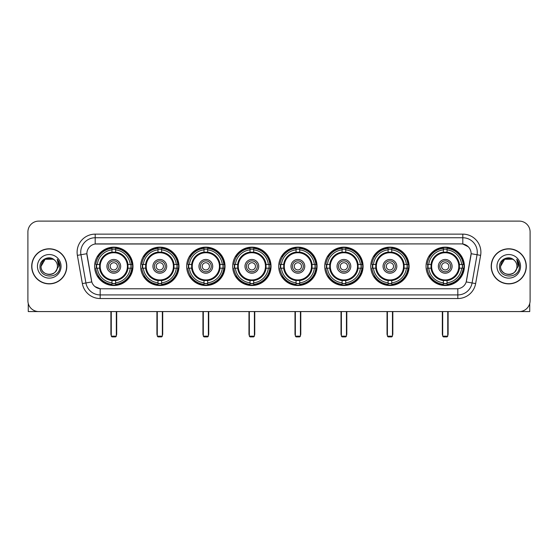 <?xml version="1.0" encoding="UTF-8"?>
<svg xmlns="http://www.w3.org/2000/svg" width="558" height="558" viewBox="0 0 558 558"><rect width="100%" height="100%" fill="white"/><g stroke="black" fill="none" stroke-linecap="round" stroke-linejoin="round"><path stroke-width="0.84" d="M278.714 266.333A19.174 19.174 0 0 0 297.888 285.515A19.174 19.174 0 0 0 317.063 266.333A19.174 19.174 0 0 0 297.888 247.159A19.174 19.174 0 0 0 278.714 266.333M140.644 266.333A19.174 19.174 0 0 0 159.818 285.515A19.174 19.174 0 0 0 178.992 266.333A19.174 19.174 0 0 0 159.818 247.159A19.174 19.174 0 0 0 140.644 266.333M186.665 266.333A19.174 19.174 0 0 0 205.839 285.515A19.174 19.174 0 0 0 225.02 266.333A19.174 19.174 0 0 0 205.839 247.159A19.174 19.174 0 0 0 186.665 266.333M232.686 266.333A19.174 19.174 0 0 0 251.867 285.515A19.174 19.174 0 0 0 271.042 266.333A19.174 19.174 0 0 0 251.867 247.159A19.174 19.174 0 0 0 232.686 266.333M324.735 266.333A19.174 19.174 0 0 0 343.909 285.515A19.174 19.174 0 0 0 363.084 266.333A19.174 19.174 0 0 0 343.909 247.159A19.174 19.174 0 0 0 324.735 266.333M370.756 266.333A19.174 19.174 0 0 0 389.93 285.515A19.174 19.174 0 0 0 409.112 266.333A19.174 19.174 0 0 0 389.93 247.159A19.174 19.174 0 0 0 370.756 266.333M426.04 266.333A19.174 19.174 0 0 0 445.221 285.515A19.174 19.174 0 0 0 464.395 266.333A19.174 19.174 0 0 0 445.221 247.159A19.174 19.174 0 0 0 426.04 266.333M94.616 266.333A19.174 19.174 0 0 0 113.797 285.515A19.174 19.174 0 0 0 132.971 266.333A19.174 19.174 0 0 0 113.797 247.159A19.174 19.174 0 0 0 94.616 266.333M82.361 283.59L77.381 255.369A18.093 18.093 0 0 1 95.195 234.137L462.805 234.137A18.093 18.093 0 0 1 480.619 255.369L475.639 283.59A18.093 18.093 0 0 1 457.825 298.537L100.175 298.537A18.093 18.093 0 0 1 82.361 283.59L85.918 282.962L80.945 254.741A14.473 14.473 0 0 1 95.195 237.75L462.805 237.75A14.473 14.473 0 0 1 477.055 254.741L472.082 282.962A14.473 14.473 0 0 1 457.825 294.917L100.175 294.917A14.473 14.473 0 0 1 85.918 282.962L91.791 281.923L86.874 253.695A9.772 9.772 0 0 0 87.027 255.369L91.491 280.695A9.772 9.772 0 0 0 101.11 288.772L456.89 288.772A9.772 9.772 0 0 0 466.509 280.695L470.973 255.369A9.772 9.772 0 0 0 461.354 243.902L96.646 243.902A9.772 9.772 0 0 0 86.874 253.674L86.985 252.223M96.339 268.147A17.549 17.549 0 0 1 96.339 264.527M427.763 268.147A17.549 17.549 0 0 1 427.763 264.527M372.479 268.147A17.549 17.549 0 0 1 372.479 264.527M326.458 268.147A17.549 17.549 0 0 1 326.458 264.527M234.409 268.147A17.549 17.549 0 0 1 234.409 264.527M188.388 268.147A17.549 17.549 0 0 1 188.388 264.527M142.367 268.147A17.549 17.549 0 0 1 142.367 264.527M280.43 268.147A17.549 17.549 0 0 1 280.43 264.527M31.701 266.333A17.549 17.549 0 0 0 49.25 283.882A17.549 17.549 0 0 0 66.793 266.333A17.549 17.549 0 0 0 49.25 248.791A17.549 17.549 0 0 0 31.701 266.333M491.207 266.333A17.549 17.549 0 0 0 508.75 283.882A17.549 17.549 0 0 0 526.299 266.333A17.549 17.549 0 0 0 508.75 248.791A17.549 17.549 0 0 0 491.207 266.333M95.195 234.137L95.195 244.013L461.354 243.902L462.805 244.013L468.26 246.762M456.89 288.772L101.11 288.772M100.175 298.537L100.175 288.723L94.958 286.589M480.619 255.369L471.126 253.695L466.209 281.923L475.639 283.59M530.1 231.961A10.853 10.853 0 0 0 519.247 221.108L38.753 221.108A10.853 10.853 0 0 0 27.9 231.961L27.9 300.706A10.853 10.853 0 0 0 38.753 311.566L519.247 311.566A10.853 10.853 0 0 0 530.1 300.706L530.1 231.961L530.1 300.706M27.9 231.961L27.9 300.706M519.247 221.108L38.753 221.108M38.753 311.566L519.247 311.566M66.611 266.333A17.368 17.368 0 0 0 49.25 248.973A17.368 17.368 0 0 0 31.883 266.333A17.368 17.368 0 0 0 49.25 283.701A17.368 17.368 0 0 0 66.611 266.333M53.338 259.254L54.607 260.161A8.175 8.175 0 0 1 57.425 266.333C57.927 276.887 40.567 276.887 41.069 266.333L45.156 259.254L53.338 259.254L54.607 260.161C49.585 254.901 39.925 259.233 40.016 266.333C39.095 278.958 59.56 279.293 59.894 266.947L59.908 266.333C59.88 263.655 58.988 261.297 57.237 259.268L58.646 266.333L55.514 271.593A8.175 8.175 0 0 0 57.425 266.333C57.927 276.887 40.567 276.887 41.069 266.333C41.864 260.46 45.233 257.81 51.176 258.389M55.514 271.593C51.176 277.459 40.643 273.706 41.069 266.333M37.449 266.333A11.795 11.795 0 0 0 49.25 278.135A11.795 11.795 0 0 0 61.045 266.333A11.795 11.795 0 0 0 49.25 254.539A11.795 11.795 0 0 0 37.449 266.333M57.314 259.358L59.908 266.647M28.263 303.489L28.263 311.566L70.231 311.566M526.117 266.333A17.368 17.368 0 0 0 508.75 248.973A17.368 17.368 0 0 0 491.389 266.333A17.368 17.368 0 0 0 508.75 283.701A17.368 17.368 0 0 0 526.117 266.333M514.106 260.161A8.175 8.175 0 0 1 516.931 266.333C517.433 276.887 500.073 276.887 500.575 266.333L504.662 259.254L512.844 259.254L514.106 260.161C509.091 254.901 499.431 259.233 499.522 266.333C498.601 278.958 519.066 279.293 519.4 266.947L519.414 266.333C519.386 263.655 518.494 261.297 516.743 259.268L518.152 266.333L515.02 271.593A8.175 8.175 0 0 0 516.931 266.333C517.433 276.887 500.073 276.887 500.575 266.333C501.37 260.46 504.739 257.81 510.682 258.389M515.02 271.593C510.682 277.459 500.149 273.706 500.575 266.333M496.955 266.333A11.795 11.795 0 0 0 508.75 278.135A11.795 11.795 0 0 0 520.551 266.333A11.795 11.795 0 0 0 508.75 254.539A11.795 11.795 0 0 0 496.955 266.333M516.82 259.358L519.414 266.647M127.866 268.147A14.18 14.18 0 0 0 115.604 252.272L115.604 252.272A14.18 14.18 0 0 0 99.729 268.147A14.18 14.18 0 0 0 127.866 268.147L127.866 268.147A14.18 14.18 0 0 1 115.604 280.402L115.604 282.808A16.573 16.573 0 0 0 130.265 268.147L131.793 268.147A18.093 18.093 0 0 1 115.604 284.336L115.604 282.808M96.701 268.147A17.186 17.186 0 0 1 96.701 264.527M115.604 249.245A17.186 17.186 0 0 0 111.984 249.245M130.886 264.527A17.186 17.186 0 0 1 130.886 268.147M130.265 264.527L131.793 264.527A18.093 18.093 0 0 0 115.604 248.338L115.604 252.097A14.355 14.355 0 0 1 128.033 264.527L130.265 264.527A16.573 16.573 0 0 0 115.604 249.865M97.322 268.147L95.795 268.147A18.093 18.093 0 0 0 111.984 284.336L111.984 280.576A14.355 14.355 0 0 1 99.554 268.147L97.322 268.147A16.573 16.573 0 0 0 111.984 282.808M130.265 268.147L128.033 268.147A14.355 14.355 0 0 1 115.604 280.576L115.604 280.402M99.729 268.147L99.729 268.147A14.18 14.18 0 0 0 111.984 280.402M115.604 283.429A17.186 17.186 0 0 1 111.984 283.429M111.984 249.865L111.984 248.338A18.093 18.093 0 0 0 95.795 264.527L99.554 264.527A14.355 14.355 0 0 1 111.984 252.097L111.984 249.865A16.573 16.573 0 0 0 97.322 264.527M127.398 266.333A13.601 13.601 0 0 1 113.797 279.942A13.601 13.601 0 0 1 100.189 266.333A13.601 13.601 0 0 1 113.797 252.732A13.601 13.601 0 0 1 127.398 266.333M120.668 266.333A6.877 6.877 0 0 0 113.797 259.463A6.877 6.877 0 0 0 106.92 266.333A6.877 6.877 0 0 0 113.797 273.211A6.877 6.877 0 0 0 120.668 266.333M119.224 266.333A5.427 5.427 0 0 0 113.797 260.907A5.427 5.427 0 0 0 108.371 266.333A5.427 5.427 0 0 0 113.797 271.767A5.427 5.427 0 0 0 119.224 266.333M117.41 266.333A3.62 3.62 0 0 1 113.797 269.953A3.62 3.62 0 0 1 110.177 266.333A3.62 3.62 0 0 1 113.797 262.72A3.62 3.62 0 0 1 117.41 266.333A3.62 3.62 0 0 1 113.797 269.953A3.62 3.62 0 0 1 110.177 266.333A3.62 3.62 0 0 1 113.797 262.72A3.62 3.62 0 0 1 117.41 266.333M98.571 256.568L97.713 256.568A18.812 18.812 0 0 1 132.609 266.333A18.812 18.812 0 0 1 97.713 276.105L98.571 276.105M111.265 311.566L111.265 336.167L116.329 336.167L116.329 311.566M111.265 336.167L111.984 336.892L115.604 336.892L116.329 336.167M173.887 268.147A14.18 14.18 0 0 0 161.625 252.272L161.625 252.272A14.18 14.18 0 0 0 145.75 268.147A14.18 14.18 0 0 0 173.887 268.147L173.887 268.147A14.18 14.18 0 0 1 161.625 280.402L161.625 282.808A16.573 16.573 0 0 0 176.293 268.147L177.821 268.147A18.093 18.093 0 0 1 161.625 284.336L161.625 282.808M142.729 268.147A17.186 17.186 0 0 1 142.729 264.527M161.625 249.245A17.186 17.186 0 0 0 158.012 249.245M176.907 264.527A17.186 17.186 0 0 1 176.907 268.147M176.293 264.527L177.821 264.527A18.093 18.093 0 0 0 161.625 248.338L161.625 252.097A14.355 14.355 0 0 1 174.054 264.527L176.293 264.527A16.573 16.573 0 0 0 161.625 249.865M143.343 268.147L141.816 268.147A18.093 18.093 0 0 0 158.012 284.336L158.012 280.576A14.355 14.355 0 0 1 145.582 268.147L143.343 268.147A16.573 16.573 0 0 0 158.012 282.808M176.293 268.147L174.054 268.147A14.355 14.355 0 0 1 161.625 280.576L161.625 280.402M145.75 268.147L145.75 268.147A14.18 14.18 0 0 0 158.012 280.402M161.625 283.429A17.186 17.186 0 0 1 158.012 283.429M158.012 249.865L158.012 248.338A18.093 18.093 0 0 0 141.816 264.527L145.582 264.527A14.355 14.355 0 0 1 158.012 252.097L158.012 249.865A16.573 16.573 0 0 0 143.343 264.527M173.419 266.333A13.601 13.601 0 0 1 159.818 279.942A13.601 13.601 0 0 1 146.217 266.333A13.601 13.601 0 0 1 159.818 252.732A13.601 13.601 0 0 1 173.419 266.333M166.696 266.333A6.877 6.877 0 0 0 159.818 259.463A6.877 6.877 0 0 0 152.941 266.333A6.877 6.877 0 0 0 159.818 273.211A6.877 6.877 0 0 0 166.696 266.333M165.245 266.333A5.427 5.427 0 0 0 159.818 260.907A5.427 5.427 0 0 0 154.392 266.333A5.427 5.427 0 0 0 159.818 271.767A5.427 5.427 0 0 0 165.245 266.333M163.438 266.333A3.62 3.62 0 0 1 159.818 269.953A3.62 3.62 0 0 1 156.198 266.333A3.62 3.62 0 0 1 159.818 262.72A3.62 3.62 0 0 1 163.438 266.333A3.62 3.62 0 0 1 159.818 269.953A3.62 3.62 0 0 1 156.198 266.333A3.62 3.62 0 0 1 159.818 262.72A3.62 3.62 0 0 1 163.438 266.333M144.592 256.568L143.741 256.568A18.812 18.812 0 0 1 178.63 266.333A18.812 18.812 0 0 1 143.741 276.105L144.592 276.105M157.286 311.566L157.286 336.167L162.35 336.167L162.35 311.566M157.286 336.167L158.012 336.892L161.625 336.892L162.35 336.167M219.908 268.147A14.18 14.18 0 0 0 207.653 252.272L207.653 252.272A14.18 14.18 0 0 0 191.771 268.147A14.18 14.18 0 0 0 219.908 268.147L219.908 268.147A14.18 14.18 0 0 1 207.653 280.402L207.653 282.808A16.573 16.573 0 0 0 222.314 268.147L223.842 268.147A18.093 18.093 0 0 1 207.653 284.336L207.653 282.808M188.75 268.147A17.186 17.186 0 0 1 188.75 264.527M207.653 249.245A17.186 17.186 0 0 0 204.033 249.245M222.935 264.527A17.186 17.186 0 0 1 222.935 268.147M222.314 264.527L223.842 264.527A18.093 18.093 0 0 0 207.653 248.338L207.653 252.097A14.355 14.355 0 0 1 220.082 264.527L222.314 264.527A16.573 16.573 0 0 0 207.653 249.865M189.371 268.147L187.844 268.147A18.093 18.093 0 0 0 204.033 284.336L204.033 280.576A14.355 14.355 0 0 1 191.603 268.147L189.371 268.147A16.573 16.573 0 0 0 204.033 282.808M222.314 268.147L220.082 268.147A14.355 14.355 0 0 1 207.653 280.576L207.653 280.402M191.771 268.147L191.771 268.147A14.18 14.18 0 0 0 204.033 280.402M207.653 283.429A17.186 17.186 0 0 1 204.033 283.429M204.033 249.865L204.033 248.338A18.093 18.093 0 0 0 187.844 264.527L191.603 264.527A14.355 14.355 0 0 1 204.033 252.097L204.033 249.865A16.573 16.573 0 0 0 189.371 264.527M219.447 266.333A13.601 13.601 0 0 1 205.839 279.942A13.601 13.601 0 0 1 192.238 266.333A13.601 13.601 0 0 1 205.839 252.732A13.601 13.601 0 0 1 219.447 266.333M212.717 266.333A6.877 6.877 0 0 0 205.839 259.463A6.877 6.877 0 0 0 198.969 266.333A6.877 6.877 0 0 0 205.839 273.211A6.877 6.877 0 0 0 212.717 266.333M211.266 266.333A5.427 5.427 0 0 0 205.839 260.907A5.427 5.427 0 0 0 200.413 266.333A5.427 5.427 0 0 0 205.839 271.767A5.427 5.427 0 0 0 211.266 266.333M209.459 266.333A3.62 3.62 0 0 1 205.839 269.953A3.62 3.62 0 0 1 202.226 266.333A3.62 3.62 0 0 1 205.839 262.72A3.62 3.62 0 0 1 209.459 266.333A3.62 3.62 0 0 1 205.839 269.953A3.62 3.62 0 0 1 202.226 266.333A3.62 3.62 0 0 1 205.839 262.72A3.62 3.62 0 0 1 209.459 266.333M190.613 256.568L189.762 256.568A18.812 18.812 0 0 1 224.658 266.333A18.812 18.812 0 0 1 189.762 276.105L190.613 276.105M203.307 311.566L203.307 336.167L208.371 336.167L208.371 311.566M203.307 336.167L204.033 336.892L207.653 336.892L208.371 336.167M265.929 268.147A14.18 14.18 0 0 0 253.674 252.272L253.674 252.272A14.18 14.18 0 0 0 237.799 268.147A14.18 14.18 0 0 0 265.929 268.147L265.929 268.147A14.18 14.18 0 0 1 253.674 280.402L253.674 282.808A16.573 16.573 0 0 0 268.335 268.147L269.863 268.147A18.093 18.093 0 0 1 253.674 284.336L253.674 282.808M234.772 268.147A17.186 17.186 0 0 1 234.772 264.527M253.674 249.245A17.186 17.186 0 0 0 250.054 249.245M268.956 264.527A17.186 17.186 0 0 1 268.956 268.147M268.335 264.527L269.863 264.527A18.093 18.093 0 0 0 253.674 248.338L253.674 252.097A14.355 14.355 0 0 1 266.103 264.527L268.335 264.527A16.573 16.573 0 0 0 253.674 249.865M235.392 268.147L233.865 268.147A18.093 18.093 0 0 0 250.054 284.336L250.054 280.576A14.355 14.355 0 0 1 237.624 268.147L235.392 268.147A16.573 16.573 0 0 0 250.054 282.808M268.335 268.147L266.103 268.147A14.355 14.355 0 0 1 253.674 280.576L253.674 280.402M237.799 268.147L237.799 268.147A14.18 14.18 0 0 0 250.054 280.402M253.674 283.429A17.186 17.186 0 0 1 250.054 283.429M250.054 249.865L250.054 248.338A18.093 18.093 0 0 0 233.865 264.527L237.624 264.527A14.355 14.355 0 0 1 250.054 252.097L250.054 249.865A16.573 16.573 0 0 0 235.392 264.527M265.469 266.333A13.601 13.601 0 0 1 251.867 279.942A13.601 13.601 0 0 1 238.259 266.333A13.601 13.601 0 0 1 251.867 252.732A13.601 13.601 0 0 1 265.469 266.333M258.738 266.333A6.877 6.877 0 0 0 251.867 259.463A6.877 6.877 0 0 0 244.99 266.333A6.877 6.877 0 0 0 251.867 273.211A6.877 6.877 0 0 0 258.738 266.333M257.294 266.333A5.427 5.427 0 0 0 251.867 260.907A5.427 5.427 0 0 0 246.434 266.333A5.427 5.427 0 0 0 251.867 271.767A5.427 5.427 0 0 0 257.294 266.333M255.48 266.333A3.62 3.62 0 0 1 251.867 269.953A3.62 3.62 0 0 1 248.247 266.333A3.62 3.62 0 0 1 251.867 262.72A3.62 3.62 0 0 1 255.48 266.333A3.62 3.62 0 0 1 251.867 269.953A3.62 3.62 0 0 1 248.247 266.333A3.62 3.62 0 0 1 251.867 262.72A3.62 3.62 0 0 1 255.48 266.333M236.641 256.568L235.783 256.568A18.812 18.812 0 0 1 270.679 266.333A18.812 18.812 0 0 1 235.783 276.105L236.641 276.105M249.328 311.566L249.328 336.167L254.399 336.167L254.399 311.566M249.328 336.167L250.054 336.892L253.674 336.892L254.399 336.167M311.957 268.147A14.18 14.18 0 0 0 299.695 252.272L299.695 252.272A14.18 14.18 0 0 0 283.82 268.147A14.18 14.18 0 0 0 311.957 268.147L311.957 268.147A14.18 14.18 0 0 1 299.695 280.402L299.695 282.808A16.573 16.573 0 0 0 314.356 268.147L315.884 268.147A18.093 18.093 0 0 1 299.695 284.336L299.695 282.808M280.793 268.147A17.186 17.186 0 0 1 280.793 264.527M299.695 249.245A17.186 17.186 0 0 0 296.075 249.245M314.977 264.527A17.186 17.186 0 0 1 314.977 268.147M314.356 264.527L315.884 264.527A18.093 18.093 0 0 0 299.695 248.338L299.695 252.097A14.355 14.355 0 0 1 312.124 264.527L314.356 264.527A16.573 16.573 0 0 0 299.695 249.865M281.413 268.147L279.886 268.147A18.093 18.093 0 0 0 296.075 284.336L296.075 280.576A14.355 14.355 0 0 1 283.645 268.147L281.413 268.147A16.573 16.573 0 0 0 296.075 282.808M314.356 268.147L312.124 268.147A14.355 14.355 0 0 1 299.695 280.576L299.695 280.402M283.82 268.147L283.82 268.147A14.18 14.18 0 0 0 296.075 280.402M299.695 283.429A17.186 17.186 0 0 1 296.075 283.429M296.075 249.865L296.075 248.338A18.093 18.093 0 0 0 279.886 264.527L283.645 264.527A14.355 14.355 0 0 1 296.075 252.097L296.075 249.865A16.573 16.573 0 0 0 281.413 264.527M311.49 266.333A13.601 13.601 0 0 1 297.888 279.942A13.601 13.601 0 0 1 284.28 266.333A13.601 13.601 0 0 1 297.888 252.732A13.601 13.601 0 0 1 311.49 266.333M304.759 266.333A6.877 6.877 0 0 0 297.888 259.463A6.877 6.877 0 0 0 291.011 266.333A6.877 6.877 0 0 0 297.888 273.211A6.877 6.877 0 0 0 304.759 266.333M303.315 266.333A5.427 5.427 0 0 0 297.888 260.907A5.427 5.427 0 0 0 292.462 266.333A5.427 5.427 0 0 0 297.888 271.767A5.427 5.427 0 0 0 303.315 266.333M301.508 266.333A3.62 3.62 0 0 1 297.888 269.953A3.62 3.62 0 0 1 294.268 266.333A3.62 3.62 0 0 1 297.888 262.72A3.62 3.62 0 0 1 301.508 266.333A3.62 3.62 0 0 1 297.888 269.953A3.62 3.62 0 0 1 294.268 266.333A3.62 3.62 0 0 1 297.888 262.72A3.62 3.62 0 0 1 301.508 266.333M282.662 256.568L281.804 256.568A18.812 18.812 0 0 1 316.7 266.333A18.812 18.812 0 0 1 281.804 276.105L282.662 276.105M295.356 311.566L295.356 336.167L300.42 336.167L300.42 311.566M295.356 336.167L296.075 336.892L299.695 336.892L300.42 336.167M357.978 268.147A14.18 14.18 0 0 0 345.716 252.272L345.716 252.272A14.18 14.18 0 0 0 329.841 268.147A14.18 14.18 0 0 0 357.978 268.147L357.978 268.147A14.18 14.18 0 0 1 345.716 280.402L345.716 282.808A16.573 16.573 0 0 0 360.384 268.147L361.912 268.147A18.093 18.093 0 0 1 345.716 284.336L345.716 282.808M326.821 268.147A17.186 17.186 0 0 1 326.821 264.527M345.716 249.245A17.186 17.186 0 0 0 342.103 249.245M360.998 264.527A17.186 17.186 0 0 1 360.998 268.147M360.384 264.527L361.912 264.527A18.093 18.093 0 0 0 345.716 248.338L345.716 252.097A14.355 14.355 0 0 1 358.145 264.527L360.384 264.527A16.573 16.573 0 0 0 345.716 249.865M327.434 268.147L325.907 268.147A18.093 18.093 0 0 0 342.103 284.336L342.103 280.576A14.355 14.355 0 0 1 329.673 268.147L327.434 268.147A16.573 16.573 0 0 0 342.103 282.808M360.384 268.147L358.145 268.147A14.355 14.355 0 0 1 345.716 280.576L345.716 280.402M329.841 268.147L329.841 268.147A14.18 14.18 0 0 0 342.103 280.402M345.716 283.429A17.186 17.186 0 0 1 342.103 283.429M342.103 249.865L342.103 248.338A18.093 18.093 0 0 0 325.907 264.527L329.673 264.527A14.355 14.355 0 0 1 342.103 252.097L342.103 249.865A16.573 16.573 0 0 0 327.434 264.527M357.511 266.333A13.601 13.601 0 0 1 343.909 279.942A13.601 13.601 0 0 1 330.308 266.333A13.601 13.601 0 0 1 343.909 252.732A13.601 13.601 0 0 1 357.511 266.333M350.787 266.333A6.877 6.877 0 0 0 343.909 259.463A6.877 6.877 0 0 0 337.032 266.333A6.877 6.877 0 0 0 343.909 273.211A6.877 6.877 0 0 0 350.787 266.333M349.336 266.333A5.427 5.427 0 0 0 343.909 260.907A5.427 5.427 0 0 0 338.483 266.333A5.427 5.427 0 0 0 343.909 271.767A5.427 5.427 0 0 0 349.336 266.333M347.529 266.333A3.62 3.62 0 0 1 343.909 269.953A3.62 3.62 0 0 1 340.289 266.333A3.62 3.62 0 0 1 343.909 262.72A3.62 3.62 0 0 1 347.529 266.333A3.62 3.62 0 0 1 343.909 269.953A3.62 3.62 0 0 1 340.289 266.333A3.62 3.62 0 0 1 343.909 262.72A3.62 3.62 0 0 1 347.529 266.333M328.683 256.568L327.832 256.568A18.812 18.812 0 0 1 362.721 266.333A18.812 18.812 0 0 1 327.832 276.105L328.683 276.105M341.377 311.566L341.377 336.167L346.441 336.167L346.441 311.566M341.377 336.167L342.103 336.892L345.716 336.892L346.441 336.167M403.999 268.147A14.18 14.18 0 0 0 391.744 252.272L391.744 252.272A14.18 14.18 0 0 0 375.869 268.147A14.18 14.18 0 0 0 403.999 268.147L403.999 268.147A14.18 14.18 0 0 1 391.744 280.402L391.744 282.808A16.573 16.573 0 0 0 406.405 268.147L407.933 268.147A18.093 18.093 0 0 1 391.744 284.336L391.744 282.808M372.842 268.147A17.186 17.186 0 0 1 372.842 264.527M391.744 249.245A17.186 17.186 0 0 0 388.124 249.245M407.026 264.527A17.186 17.186 0 0 1 407.026 268.147M406.405 264.527L407.933 264.527A18.093 18.093 0 0 0 391.744 248.338L391.744 252.097A14.355 14.355 0 0 1 404.173 264.527L406.405 264.527A16.573 16.573 0 0 0 391.744 249.865M373.462 268.147L371.935 268.147A18.093 18.093 0 0 0 388.124 284.336L388.124 280.576A14.355 14.355 0 0 1 375.694 268.147L373.462 268.147A16.573 16.573 0 0 0 388.124 282.808M406.405 268.147L404.173 268.147A14.355 14.355 0 0 1 391.744 280.576L391.744 280.402M375.869 268.147L375.869 268.147A14.18 14.18 0 0 0 388.124 280.402M391.744 283.429A17.186 17.186 0 0 1 388.124 283.429M388.124 249.865L388.124 248.338A18.093 18.093 0 0 0 371.935 264.527L375.694 264.527A14.355 14.355 0 0 1 388.124 252.097L388.124 249.865A16.573 16.573 0 0 0 373.462 264.527M403.539 266.333A13.601 13.601 0 0 1 389.93 279.942A13.601 13.601 0 0 1 376.329 266.333A13.601 13.601 0 0 1 389.93 252.732A13.601 13.601 0 0 1 403.539 266.333M396.808 266.333A6.877 6.877 0 0 0 389.93 259.463A6.877 6.877 0 0 0 383.06 266.333A6.877 6.877 0 0 0 389.93 273.211A6.877 6.877 0 0 0 396.808 266.333M395.357 266.333A5.427 5.427 0 0 0 389.93 260.907A5.427 5.427 0 0 0 384.504 266.333A5.427 5.427 0 0 0 389.93 271.767A5.427 5.427 0 0 0 395.357 266.333M393.55 266.333A3.62 3.62 0 0 1 389.93 269.953A3.62 3.62 0 0 1 386.317 266.333A3.62 3.62 0 0 1 389.93 262.72A3.62 3.62 0 0 1 393.55 266.333A3.62 3.62 0 0 1 389.93 269.953A3.62 3.62 0 0 1 386.317 266.333A3.62 3.62 0 0 1 389.93 262.72A3.62 3.62 0 0 1 393.55 266.333M374.704 256.568L373.853 256.568A18.812 18.812 0 0 1 408.749 266.333A18.812 18.812 0 0 1 373.853 276.105L374.704 276.105M387.398 311.566L387.398 336.167L392.462 336.167L392.462 311.566M387.398 336.167L388.124 336.892L391.744 336.892L392.462 336.167M459.283 268.147A14.18 14.18 0 0 0 447.028 252.272L447.028 252.272A14.18 14.18 0 0 0 431.153 268.147A14.18 14.18 0 0 0 459.283 268.147L459.283 268.147A14.18 14.18 0 0 1 447.028 280.402L447.028 282.808A16.573 16.573 0 0 0 461.689 268.147L463.217 268.147A18.093 18.093 0 0 1 447.028 284.336L447.028 282.808M428.125 268.147A17.186 17.186 0 0 1 428.125 264.527M447.028 249.245A17.186 17.186 0 0 0 443.408 249.245M462.31 264.527A17.186 17.186 0 0 1 462.31 268.147M461.689 264.527L463.217 264.527A18.093 18.093 0 0 0 447.028 248.338L447.028 252.097A14.355 14.355 0 0 1 459.457 264.527L461.689 264.527A16.573 16.573 0 0 0 447.028 249.865M428.746 268.147L427.219 268.147A18.093 18.093 0 0 0 443.408 284.336L443.408 280.576A14.355 14.355 0 0 1 430.978 268.147L428.746 268.147A16.573 16.573 0 0 0 443.408 282.808M461.689 268.147L459.457 268.147A14.355 14.355 0 0 1 447.028 280.576L447.028 280.402M431.153 268.147L431.153 268.147A14.18 14.18 0 0 0 443.408 280.402M447.028 283.429A17.186 17.186 0 0 1 443.408 283.429M443.408 249.865L443.408 248.338A18.093 18.093 0 0 0 427.219 264.527L430.978 264.527A14.355 14.355 0 0 1 443.408 252.097L443.408 249.865A16.573 16.573 0 0 0 428.746 264.527M458.822 266.333A13.601 13.601 0 0 1 445.221 279.942A13.601 13.601 0 0 1 431.613 266.333A13.601 13.601 0 0 1 445.221 252.732A13.601 13.601 0 0 1 458.822 266.333M452.092 266.333A6.877 6.877 0 0 0 445.221 259.463A6.877 6.877 0 0 0 438.344 266.333A6.877 6.877 0 0 0 445.221 273.211A6.877 6.877 0 0 0 452.092 266.333M450.648 266.333A5.427 5.427 0 0 0 445.221 260.907A5.427 5.427 0 0 0 439.788 266.333A5.427 5.427 0 0 0 445.221 271.767A5.427 5.427 0 0 0 450.648 266.333M448.834 266.333A3.62 3.62 0 0 1 445.221 269.953A3.62 3.62 0 0 1 441.601 266.333A3.62 3.62 0 0 1 445.221 262.72A3.62 3.62 0 0 1 448.834 266.333A3.62 3.62 0 0 1 445.221 269.953A3.62 3.62 0 0 1 441.601 266.333A3.62 3.62 0 0 1 445.221 262.72A3.62 3.62 0 0 1 448.834 266.333M429.995 256.568L429.137 256.568A18.812 18.812 0 0 1 464.033 266.333A18.812 18.812 0 0 1 429.137 276.105L429.995 276.105M442.682 311.566L442.682 336.167L447.753 336.167L447.753 311.566M442.682 336.167L443.408 336.892L447.028 336.892L447.753 336.167M529.737 303.489L529.737 311.566L487.769 311.566M462.805 234.137L462.805 244.013M77.381 255.369L80.945 254.741A14.473 14.473 0 0 1 80.722 252.223M80.945 254.741L86.874 253.695M457.825 288.723L457.825 298.537M110.903 311.566L110.903 333.998L111.265 333.998M113.797 269.953A3.62 3.62 0 0 1 110.177 266.333A3.62 3.62 0 0 1 113.797 262.72M116.329 333.998L116.692 333.998L116.692 311.566M111.984 283.59A17.347 17.347 0 0 0 115.604 283.59M131.046 268.147A17.347 17.347 0 0 0 131.046 264.527M115.604 249.084A17.347 17.347 0 0 0 111.984 249.084M156.924 311.566L156.924 333.998L157.286 333.998M159.818 269.953A3.62 3.62 0 0 1 156.198 266.333A3.62 3.62 0 0 1 159.818 262.72M162.35 333.998L162.713 333.998L162.713 311.566M158.012 283.59A17.347 17.347 0 0 0 161.625 283.59M177.074 268.147A17.347 17.347 0 0 0 177.074 264.527M161.625 249.084A17.347 17.347 0 0 0 158.012 249.084M202.945 311.566L202.945 333.998L203.307 333.998M205.839 269.953A3.62 3.62 0 0 1 202.226 266.333A3.62 3.62 0 0 1 205.839 262.72M208.371 333.998L208.734 333.998L208.734 311.566M204.033 283.59A17.347 17.347 0 0 0 207.653 283.59M223.095 268.147A17.347 17.347 0 0 0 223.095 264.527M207.653 249.084A17.347 17.347 0 0 0 204.033 249.084M248.973 311.566L248.973 333.998L249.328 333.998M251.867 269.953A3.62 3.62 0 0 1 248.247 266.333A3.62 3.62 0 0 1 251.867 262.72M254.399 333.998L254.755 333.998L254.755 311.566M250.054 283.59A17.347 17.347 0 0 0 253.674 283.59M269.116 268.147A17.347 17.347 0 0 0 269.116 264.527M253.674 249.084A17.347 17.347 0 0 0 250.054 249.084M294.994 311.566L294.994 333.998L295.356 333.998M297.888 269.953A3.62 3.62 0 0 1 294.268 266.333A3.62 3.62 0 0 1 297.888 262.72M300.42 333.998L300.783 333.998L300.783 311.566M296.075 283.59A17.347 17.347 0 0 0 299.695 283.59M315.137 268.147A17.347 17.347 0 0 0 315.137 264.527M299.695 249.084A17.347 17.347 0 0 0 296.075 249.084M341.015 311.566L341.015 333.998L341.377 333.998M343.909 269.953A3.62 3.62 0 0 1 340.289 266.333A3.62 3.62 0 0 1 343.909 262.72M346.441 333.998L346.804 333.998L346.804 311.566M342.103 283.59A17.347 17.347 0 0 0 345.716 283.59M361.165 268.147A17.347 17.347 0 0 0 361.165 264.527M345.716 249.084A17.347 17.347 0 0 0 342.103 249.084M387.036 311.566L387.036 333.998L387.398 333.998M389.93 269.953A3.62 3.62 0 0 1 386.317 266.333A3.62 3.62 0 0 1 389.93 262.72M392.462 333.998L392.825 333.998L392.825 311.566M388.124 283.59A17.347 17.347 0 0 0 391.744 283.59M407.187 268.147A17.347 17.347 0 0 0 407.187 264.527M391.744 249.084A17.347 17.347 0 0 0 388.124 249.084M442.327 311.566L442.327 333.998L442.682 333.998M445.221 269.953A3.62 3.62 0 0 1 441.601 266.333A3.62 3.62 0 0 1 445.221 262.72M447.753 333.998L448.116 333.998L448.116 311.566M443.408 283.59A17.347 17.347 0 0 0 447.028 283.59M462.47 268.147A17.347 17.347 0 0 0 462.47 264.527M447.028 249.084A17.347 17.347 0 0 0 443.408 249.084M110.903 333.998A2.895 2.895 0 0 0 111.265 335.4M116.329 335.4A2.895 2.895 0 0 0 116.692 333.998M156.924 333.998A2.895 2.895 0 0 0 157.286 335.4M162.35 335.4A2.895 2.895 0 0 0 162.713 333.998M202.945 333.998A2.895 2.895 0 0 0 203.307 335.4M208.371 335.4A2.895 2.895 0 0 0 208.734 333.998M248.973 333.998A2.895 2.895 0 0 0 249.328 335.4M254.399 335.4A2.895 2.895 0 0 0 254.755 333.998M294.994 333.998A2.895 2.895 0 0 0 295.356 335.4M300.42 335.4A2.895 2.895 0 0 0 300.783 333.998M341.015 333.998A2.895 2.895 0 0 0 341.377 335.4M346.441 335.4A2.895 2.895 0 0 0 346.804 333.998M387.036 333.998A2.895 2.895 0 0 0 387.398 335.4M392.462 335.4A2.895 2.895 0 0 0 392.825 333.998M442.327 333.998A2.895 2.895 0 0 0 442.682 335.4M447.753 335.4A2.895 2.895 0 0 0 448.116 333.998"/></g></svg>
